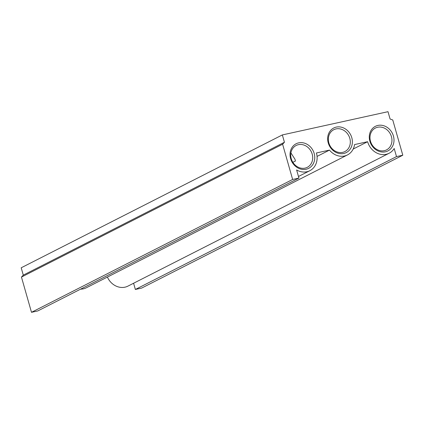 <?xml version="1.0" encoding="UTF-8"?>
<svg xmlns="http://www.w3.org/2000/svg" width="424" height="424" viewBox="0 0 424 424"><rect width="100%" height="100%" fill="white"/><g stroke="black" fill="none" stroke-linecap="round" stroke-linejoin="round"><path stroke-width="0.64" d="M391.437 136.661A12.259 10.637 63 0 0 375.41 128.037A12.259 10.637 63 0 0 370.496 141.266A12.259 10.637 63 0 0 386.524 149.889A12.259 10.637 63 0 0 391.437 136.661M369.866 141.213A13.791 11.967 63 0 0 385.4 151.803A13.791 11.967 63 0 0 393.424 136.03A13.791 11.967 63 0 0 377.89 125.435A13.791 11.967 63 0 0 369.866 141.213M328.377 138.42L328.356 139.793M349.805 138.335A12.259 10.637 63 0 0 333.778 129.712A12.259 10.637 63 0 0 328.865 142.941A12.259 10.637 63 0 0 344.892 151.564A12.259 10.637 63 0 0 349.805 138.335M290.912 152.9L294.966 159.223L295.438 161.014L292.862 162.323M312.191 154.097A12.259 10.637 63 0 0 296.159 145.474A12.259 10.637 63 0 0 291.246 158.703A12.259 10.637 63 0 0 307.278 167.326A12.259 10.637 63 0 0 312.191 154.097M290.615 158.645A13.791 11.967 63 0 0 306.154 169.24A13.791 11.967 63 0 0 314.179 153.462A13.791 11.967 63 0 0 298.639 142.867A13.791 11.967 63 0 0 290.615 158.645M328.234 142.883A13.791 11.967 63 0 0 343.769 153.477A13.791 11.967 63 0 0 351.793 137.699A13.791 11.967 63 0 0 336.259 127.105A13.791 11.967 63 0 0 328.234 142.883M402.8 155.221L396.504 156.604L394.193 148.495A16.425 14.252 -117 0 1 389.094 153.255A16.425 14.252 -117 0 1 367.619 141.706L354.559 144.579A16.425 14.252 -117 0 1 347.463 154.93A16.425 14.252 -117 0 1 329.485 150.096L316.426 152.969A16.425 14.252 -117 0 1 309.843 170.692A16.425 14.252 -117 0 1 296.62 169.96L298.931 178.069L292.639 179.458L282.601 144.218L284.435 142.268L282.342 134.927L388.008 111.687L390.101 119.022L392.762 119.981L402.8 155.221L141.658 288.082L135.362 289.465L396.504 156.604M135.362 289.465L133.592 283.248M353.176 149.052L367.619 141.706M389.094 153.255L127.947 286.115A16.425 14.252 -117 0 1 107.383 277.068M317.057 156.414L329.485 150.096M347.463 154.93L86.316 287.79A16.425 14.252 -117 0 1 80.597 289.152M292.639 179.458L31.493 312.313L37.789 310.93L298.931 178.069M31.493 312.313L21.454 277.073L282.601 144.218M21.454 277.073L23.288 275.128L284.435 142.268M23.288 275.128L21.2 267.788L282.342 134.927M309.843 170.692L298.48 176.474"/></g></svg>
